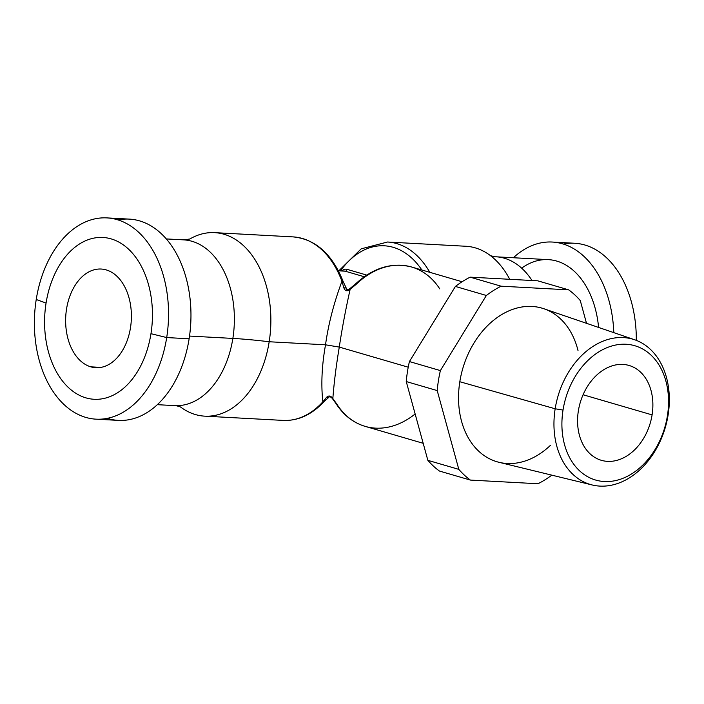<?xml version="1.0" encoding="UTF-8"?>
<svg xmlns="http://www.w3.org/2000/svg" width="704" height="704" viewBox="0 0 704 704"><rect width="100%" height="100%" fill="white"/><g stroke="black" fill="none" stroke-linecap="round" stroke-linejoin="round"><path stroke-width="1.06" d="M552.27 242.044A100.786 66.968 -86.9 0 0 513.374 257.743A100.786 66.968 93.1 0 1 613.8 332.64A100.786 66.968 -86.9 0 0 552.27 242.044L574.684 243.258A100.786 66.968 93.1 0 1 636.31 340.366A100.786 66.968 -86.9 0 0 563.394 244.077M521.664 268.162A83.002 55.15 93.1 0 1 598.594 327.439A83.002 55.15 93.1 0 0 548.354 259.644L496.047 256.802A83.002 55.15 -86.9 0 1 532.013 280.509A83.002 55.15 -86.9 0 0 496.047 256.802C496.1 257.101 491.005 256.027 489.975 255.288M490.23 255.473A91.89 61.054 93.1 0 1 509.74 279.303A91.89 61.054 93.1 0 0 465.96 246.268L387.508 242.018A91.89 61.054 93.1 0 1 429.792 272.316A91.89 61.054 -86.9 0 0 387.508 242.018L361.187 248.838L338.879 270.75M421.846 269.993A87.938 58.432 -86.9 0 0 340.56 270.838A87.938 58.432 93.1 0 1 421.846 269.993M356.136 284.354A83.002 61.292 -73.7 0 1 411.682 267.027A83.002 61.292 106.3 0 0 356.136 284.354A3.951 1.628 -134 0 0 354.93 284.478A3.951 1.628 -134 0 1 356.136 284.354L350.152 289.309L356.136 284.354M415.149 413.97A83.002 61.292 106.3 0 1 365.182 426.378C353.329 422.805 343.675 415.316 336.23 403.911A3.951 2.244 -32.8 0 0 337.11 404.518A83.002 61.292 106.3 0 0 365.182 426.378A83.002 61.292 -73.7 0 1 337.11 404.518L332.851 398.534C334.039 382.756 336.186 365.596 339.284 347.081L408.241 367.198L339.284 347.081C342.021 328.742 345.646 309.487 350.152 289.309L349.668 288.79L350.152 289.309C345.646 309.487 342.021 328.742 339.284 347.081L325.521 344.81C328.354 324.306 333.828 303.134 341.942 281.301L343.895 287.962C345.171 291.166 347.257 291.614 350.152 289.309M338.413 270.82L345.215 271.19L364.25 276.742L345.215 271.19A1.98 1.461 106.3 0 0 346.993 269.333A1.98 1.461 -73.7 0 1 345.215 271.19L338.413 270.82M366.705 275.079L346.993 269.333A9.882 6.565 -86.9 0 0 341.95 270.917A9.882 6.565 -86.9 0 1 346.993 269.333L366.705 275.079M344.414 271.049A7.902 5.254 93.1 0 1 345.215 271.19A7.902 5.254 93.1 0 0 344.414 271.049L338.369 270.723M343.895 287.962L341.942 281.301C333.828 303.134 328.354 324.306 325.521 344.81L269.183 341.757A91.89 61.054 -86.9 0 0 214.676 232.646L293.128 236.896A91.89 61.054 93.1 0 1 341.942 281.301A3.951 1.61 159.7 0 1 343.332 281.961A3.951 1.61 159.7 0 0 341.942 281.301A91.89 61.054 -86.9 0 0 293.128 236.896C315.63 239.149 332.367 254.17 343.332 281.961L346.438 288.526A3.951 2.094 149.3 0 0 343.895 287.962A3.951 2.094 -30.7 0 1 346.438 288.526C346.738 290.022 347.82 290.11 349.668 288.79L354.93 284.478C372.962 267.749 391.882 261.932 411.682 267.027L462.097 281.741M214.676 232.646A91.89 61.054 -86.9 0 0 189.763 239.043A91.89 61.054 -86.9 0 1 250.826 253.695A91.89 61.054 -86.9 0 1 269.183 341.757A98.806 11.343 9 0 0 232.857 338.422A98.806 11.343 -171 0 1 269.183 341.757A91.89 61.054 -86.9 0 1 180.655 407.097A91.89 61.054 -86.9 0 0 204.732 416.152A91.89 61.054 -86.9 0 0 269.183 341.757L325.521 344.81C321.834 365.508 320.945 384.516 322.854 401.826A91.89 61.054 93.1 0 1 283.184 420.411A91.89 61.054 -86.9 0 0 322.854 401.826A3.951 2.288 42.3 0 0 324.28 401.342A3.951 2.288 42.3 0 0 324.306 401.315M232.857 338.422A83.002 55.15 93.1 0 1 174.636 405.618A83.002 55.15 93.1 0 0 232.857 338.422L189.517 336.072L232.857 338.422A83.002 55.15 93.1 0 0 183.63 239.862A83.002 55.15 93.1 0 1 232.857 338.422M118.052 219.93A100.786 66.968 93.1 0 1 189.121 338.782A100.786 66.968 93.1 0 1 107.29 418.352M106.92 217.897L129.334 219.111A100.786 66.968 93.1 0 1 189.121 338.782L166.698 337.568A100.786 66.968 -86.9 0 0 106.92 217.897A100.786 66.968 -86.9 0 0 36.23 299.49A100.786 66.968 -86.9 0 0 96.008 419.162A100.786 66.968 -86.9 0 0 166.698 337.568L189.121 338.782A100.786 66.968 93.1 0 1 118.422 420.385L96.008 419.162M36.23 299.49L46.068 303.063A81.022 53.838 -86.9 0 0 85.923 397.866A81.022 53.838 -86.9 0 0 150.964 333.678L166.698 337.568A100.786 66.968 93.1 0 1 85.8 417.41A100.786 66.968 93.1 0 1 36.23 299.49A100.786 66.968 93.1 0 1 117.128 219.648A100.786 66.968 93.1 0 1 166.698 337.568L150.964 333.678A81.022 53.838 -86.9 0 0 111.109 238.876A81.022 53.838 -86.9 0 0 46.068 303.063L36.23 299.49M150.964 333.678A81.022 53.838 93.1 0 1 85.923 397.866A81.022 53.838 93.1 0 1 46.068 303.063A81.022 53.838 93.1 0 1 111.109 238.876A81.022 53.838 93.1 0 1 150.964 333.678M90.842 366.846A49.403 32.824 -86.9 0 0 130.495 327.703A49.403 32.824 -86.9 0 0 106.19 269.896A49.403 32.824 -86.9 0 0 66.537 309.038A49.403 32.824 -86.9 0 0 90.842 366.846A49.403 32.824 -86.9 0 0 95.841 367.699A49.403 32.824 -86.9 0 0 130.988 323.946A49.403 32.824 -86.9 0 0 106.19 269.896A49.403 32.824 -86.9 0 0 101.191 269.042A49.403 32.824 -86.9 0 0 66.044 312.796A49.403 32.824 -86.9 0 0 90.842 366.846L100.91 367.391L90.842 366.846M652.089 414.894A49.403 36.485 106.3 0 0 629.068 365.464A49.403 36.485 106.3 0 0 578.362 410.89A49.403 36.485 -73.7 0 1 622.899 364.417A49.403 36.485 -73.7 0 1 652.089 414.894A49.403 36.485 -73.7 0 1 607.552 461.366A49.403 36.485 -73.7 0 1 578.362 410.89A49.403 36.485 106.3 0 0 601.383 460.319A49.403 36.485 106.3 0 0 652.089 414.894L583.07 394.75L652.089 414.894M563.024 410.062A69.96 51.656 106.3 0 0 604.358 481.527A69.96 51.656 106.3 0 0 667.427 415.721A69.96 51.656 106.3 0 0 626.094 344.256A69.96 51.656 106.3 0 0 563.024 410.062A69.96 51.656 106.3 0 0 604.358 481.527A69.96 51.656 106.3 0 0 667.427 415.721L668.122 414.911A75.689 55.889 -73.7 0 1 599.878 486.103A75.689 55.889 -73.7 0 1 555.166 408.786L563.024 410.062L555.166 408.786A75.689 55.889 -73.7 0 1 623.41 337.586A75.689 55.889 -73.7 0 1 668.122 414.911L667.427 415.721A69.96 51.656 106.3 0 0 626.094 344.256A69.96 51.656 106.3 0 0 563.024 410.062M592.249 484.986L499.03 462.308A80.036 59.101 -73.7 0 1 459.818 381.726L555.166 408.786A75.689 55.889 106.3 0 0 592.249 484.986A75.689 55.889 106.3 0 0 668.122 414.911A75.689 55.889 106.3 0 0 634.63 339.75A75.689 55.889 106.3 0 0 555.166 408.786L459.818 381.726A80.036 59.101 -73.7 0 1 543.849 308.739L634.63 339.75M470.404 480.084L537.979 483.745A108.689 80.265 106.3 0 0 551.822 475.147A108.689 80.265 106.3 0 1 537.979 483.745L470.404 480.084L439.446 471.046L470.404 480.084A108.689 80.265 106.3 0 1 458.814 469.366A108.689 80.265 106.3 0 0 470.404 480.084M586.511 323.312L580.272 300.564A108.689 80.265 106.3 0 0 568.691 289.854L501.107 286.194A108.689 80.265 106.3 0 0 486.358 295.478L440.378 370.594A108.689 80.265 106.3 0 0 437.21 390.588L458.814 469.366L427.856 460.337L458.814 469.366L437.21 390.588L406.252 381.55A108.689 80.265 -73.7 0 1 409.42 361.557L440.378 370.594A108.689 80.265 106.3 0 0 437.21 390.588L406.252 381.55L427.856 460.337A108.689 80.265 106.3 0 0 439.446 471.046A108.689 80.265 -73.7 0 1 427.856 460.337L406.252 381.55A108.689 80.265 106.3 0 1 409.42 361.557L455.4 286.44A108.689 80.265 -73.7 0 1 470.158 277.156L501.107 286.194A108.689 80.265 106.3 0 0 486.358 295.478L455.4 286.44L409.42 361.557L440.378 370.594L486.358 295.478L455.4 286.44A108.689 80.265 106.3 0 1 470.158 277.156L537.733 280.817L470.158 277.156L501.107 286.194L568.691 289.854L537.733 280.817L568.691 289.854A108.689 80.265 106.3 0 1 580.272 300.564L586.511 323.312M550.343 445.421A80.036 59.101 -73.7 0 1 483.93 455.409A80.036 59.101 -73.7 0 1 459.818 381.726A80.036 59.101 -73.7 0 1 516.991 308.035A80.036 59.101 -73.7 0 1 578.019 350.566M322.854 401.826A3.951 2.288 42.3 0 0 324.28 401.342L328.891 397.267A3.951 2.631 55.5 0 1 326.568 397.311L322.854 401.826C320.945 384.516 321.834 365.508 325.521 344.81L339.284 347.081C336.186 365.596 334.039 382.756 332.851 398.534C330.748 395.674 328.662 395.27 326.568 397.311L322.854 401.826M328.926 397.25A3.951 2.631 -124.5 0 1 326.568 397.311M332.851 398.534L337.11 404.518A3.951 2.244 -32.8 0 1 336.23 403.911L332.35 398.508A3.951 0.792 -38.3 0 0 332.851 398.534A3.951 0.792 141.7 0 1 332.35 398.508C330.396 396.581 329.243 396.167 328.891 397.267M439.754 288.886A83.002 61.292 106.3 0 0 411.682 267.027M204.732 416.152L283.184 420.411C298.302 420.974 312.004 414.612 324.28 401.342M180.717 407.132C179.687 406.402 174.583 405.328 174.636 405.618L157.318 404.677M166.302 238.929L183.63 239.862L189.834 239.017M365.182 426.378L423.192 443.309"/></g></svg>
